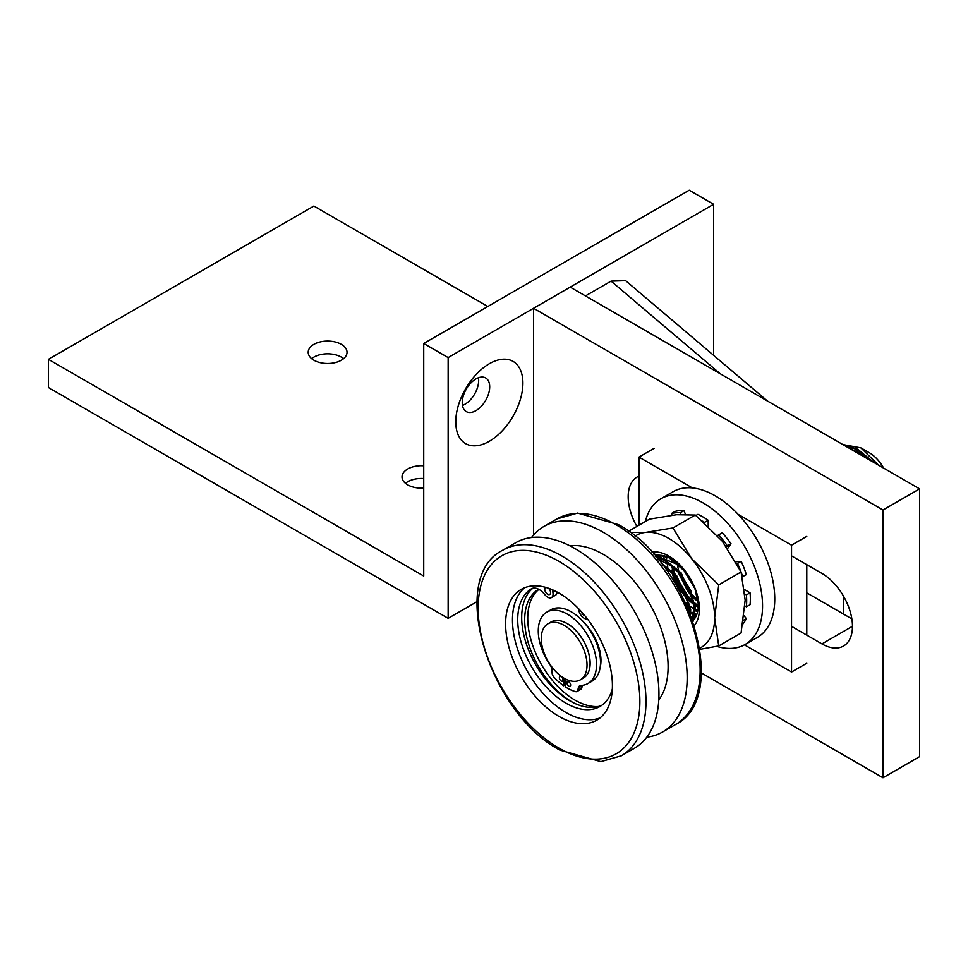 <?xml version="1.0" encoding="UTF-8"?>
<svg xmlns="http://www.w3.org/2000/svg" width="968" height="968" viewBox="0 0 968 968"><rect width="100%" height="100%" fill="white"/><g stroke="black" fill="none" stroke-linecap="round" stroke-linejoin="round"><path stroke-width="1.45" d="M522.901 383.122A47.468 27.406 -60 0 1 489.336 441.263A47.468 27.406 -60 0 1 455.771 421.879A47.468 27.406 -60 0 1 489.336 363.738A47.468 27.406 -60 0 1 522.901 383.122M462.232 402.7A19.421 11.217 120 0 0 466.249 411.594A19.421 11.217 120 0 0 481.217 406.391A19.421 11.217 120 0 0 489.699 386.849A19.421 11.217 120 0 0 485.67 377.956A19.421 11.217 120 0 0 470.702 383.159A19.421 11.217 120 0 0 462.232 402.7M462.45 405.435A19.421 11.217 120 0 0 478.664 380.484A19.421 11.217 120 0 0 478.434 377.75M311.635 358.668A19.421 11.217 180 0 1 313.874 357.107A19.421 11.217 180 0 1 343.592 358.668M405.459 483.31A19.421 11.217 180 0 1 407.709 481.749A19.421 11.217 180 0 1 423.73 478.543M341.341 360.217A19.421 11.217 180 0 1 320.178 362.649A19.421 11.217 180 0 1 308.187 352.291A19.421 11.217 180 0 1 313.874 344.366A19.421 11.217 180 0 1 335.037 341.934A19.421 11.217 180 0 1 347.028 352.291A19.421 11.217 180 0 1 341.341 360.217M423.73 488.066A19.421 11.217 180 0 1 402.022 476.934A19.421 11.217 180 0 1 407.709 469.008A19.421 11.217 180 0 1 423.73 465.802M720.204 373.733L611.074 281.131L585.434 295.93M611.074 281.131L625.655 280.684L767.455 401.018M713.622 204.296L448.148 357.579L448.148 618.322L48.4 387.527L48.4 359.346L423.73 576.033L423.73 343.483L689.216 190.212L713.622 204.296L713.622 355.341M476.982 601.673L448.148 618.322M919.6 488.864L882.985 510.003L882.985 777.788L919.6 756.649L919.6 488.864L570.2 287.133L533.586 308.284L533.586 534.989M806.792 592.864L851.852 618.879M487.811 306.481L313.874 206.063L48.4 359.346M423.73 343.483L448.148 357.579M882.985 510.003L533.586 308.284M791.534 626.332L821.953 643.901A43.149 24.914 -120 0 0 843.527 646.031A43.149 24.914 -120 0 0 850.146 611.449A43.149 24.914 -120 0 0 821.953 573.431L791.534 555.862M638.965 476.135A43.149 24.914 -120 0 0 637.125 477.03A43.149 24.914 -120 0 0 636.871 526.435M882.985 777.788L701.316 672.905M638.965 525.237L638.965 457.09L692.362 487.92M654.223 448.281L638.965 457.09M738.136 514.347L791.534 545.178L791.534 672.034L744.465 644.857M806.792 536.369L791.534 545.178M806.792 663.225L791.534 672.034M806.792 564.671L806.792 635.141M843.31 613.942L843.31 595.828M580.316 679.838L583.377 678.072A32.367 18.682 -120 0 0 588.338 652.142A32.367 18.682 -120 0 0 567.188 623.61A32.367 18.682 -120 0 0 551.01 622.013L547.961 623.779A32.367 18.682 -120 0 0 543 649.71A32.367 18.682 -120 0 0 564.138 678.229A32.367 18.682 -120 0 0 580.316 679.838A32.367 18.682 -120 0 0 585.277 653.896A32.367 18.682 -120 0 0 564.138 625.376A32.367 18.682 -120 0 0 547.961 623.779M842.862 444.554L860.855 447.857L869.288 452.721A28.048 16.19 60 0 1 883.639 468.101M860.855 447.857L878.641 465.209M871.72 461.216L857.273 449.091L844.205 445.328M869.978 460.211L856.704 449.418L844.846 445.704M684.303 569.862L669.602 557.435L653.594 553.926M699.174 607.989L694.903 588.556L683.904 570.406L669.033 557.774L653.787 554.144M693.028 621.468L695.157 609.634L690.898 590.867L679.899 572.717L665.028 560.085L656.05 556.721M692.834 620.911L694.588 609.961L690.329 591.206L679.33 573.044L664.459 560.411L656.522 557.278M690.559 614.632L686.324 593.517L675.325 575.355L661.434 563.279M690.015 613.24L685.743 593.844L674.756 575.682L662.451 564.586M679.911 573.746L691.055 593.033M693.536 595.877L696.355 598.72M678.689 572.282L689.252 591.823L691.684 594.788M692.761 595.998L693.887 597.183M672.881 568.385L674.684 574.593M675.325 576.384L686.469 595.671M687.679 597.099L691.781 601.37M671.659 565.506L673.099 571.761M674.103 574.919L684.666 594.461L687.111 597.438M688.188 598.648L694.068 604.201M694.77 604.758L695.944 605.641M854.938 451.524A28.048 16.19 60 0 1 857.37 450.435M873.862 462.45L858.277 449.66M853.389 447.821L847.206 447.059M677.043 563.4L678.459 569.91M679.536 573.286L691.249 593.566M692.386 594.848L697.976 600.075M672.494 566.159L674.406 574.278M674.95 575.924L686.675 596.215M687.812 597.486L693.887 603.1M694.6 603.645L698.303 606.065M667.4 562.65L667.763 567.756M667.896 568.676L668.815 573.346M685.32 602.278L689.301 605.738M690.027 606.283L694.564 609.162M695.157 609.477L697.843 610.651M664.181 555.85L663.334 559.202M690.583 612.115L693.657 613.434M695 613.857L696.875 614.305M660.926 555.402L659.874 557.762M659.353 559.298L659.075 560.339M691.358 616.749L693.959 617.185M694.455 617.221L695.544 617.245M658.119 555.354L656.994 556.927M662.959 555.584L655.517 556.104M692.314 619.411L694.371 614.644M695.169 610.009L695.254 606.718L681.242 572.995L666.032 560.654M661.144 558.802L657.224 558.1M690.595 612.659L690.68 609.356L676.668 575.633L661.459 563.291M866.445 456.606L848.452 447.785M677.394 570.83L687.909 591.545L692.277 596.603M694.189 598.466L698.158 601.757M672.119 570.805L672.445 572.136M672.82 573.467L683.335 594.195L687.703 599.24M688.659 600.196L694.153 604.818M694.842 605.278L698.243 607.311M655.348 555.91A37.764 21.804 60 0 1 666.879 556.673L666.323 560.799M686.639 605.169L689.579 607.456M695.169 610.675L697.65 611.643M690.595 613.325L693.463 614.402M694.891 614.789L696.573 615.104M660.152 555.39L659.099 557.507M691.709 617.705L693.802 617.899M694.286 617.911L695.169 617.874M657.466 555.438L656.389 556.794M678.774 564.949L657.393 556.14L655.772 556.394M692.011 618.564L694.116 607.372L693.33 600.462M674.2 567.587L657.986 559.008M689.519 611.994L688.756 603.1M538.692 589.258A66.889 38.623 -120 0 0 538.535 589.343A66.889 38.623 -120 0 0 528.286 642.946A66.889 38.623 -120 0 0 571.979 701.897A66.889 38.623 -120 0 0 574.363 703.204M538.934 589.379A66.889 38.623 -120 0 0 532.122 643.708A66.889 38.623 -120 0 0 575.028 700.13A66.889 38.623 -120 0 0 598.393 706.495M600.112 667.642A36.687 21.175 -120 0 0 584.793 623.404M600.051 717.917A75.516 43.596 60 0 1 565.881 712.46A75.516 43.596 60 0 1 517.517 649.044A75.516 43.596 60 0 1 524.837 587.649M559.008 593.106A75.516 43.596 60 0 1 608.352 659.656A75.516 43.596 60 0 1 596.772 720.168A75.516 43.596 60 0 1 559.008 716.429A75.516 43.596 60 0 1 509.676 649.879A75.516 43.596 60 0 1 521.256 589.355A75.516 43.596 60 0 1 559.008 593.106M502.731 550.223L515.69 542.733A118.677 68.522 60 0 1 575.028 548.614A118.677 68.522 60 0 1 652.565 653.194A118.677 68.522 60 0 1 634.367 748.288L621.395 755.778A118.677 68.522 60 0 0 639.594 660.684A118.677 68.522 60 0 0 562.069 556.104A118.677 68.522 60 0 0 502.731 550.223C447.168 577.436 488.719 712.896 559.903 750.115L600.813 761.647L621.395 755.778M569.765 545.77A91.706 52.95 60 0 1 603.258 554.337A91.706 52.95 60 0 1 659.728 625.001A91.706 52.95 60 0 1 658.784 699.949M531.517 537.543A118.677 68.522 60 0 1 543.919 526.447A118.677 68.522 60 0 1 603.258 532.315A118.677 68.522 60 0 1 680.782 636.896A118.677 68.522 60 0 1 662.596 731.99A118.677 68.522 60 0 1 646.781 737.192M570.624 685.187A2.589 1.5 60 0 1 570.091 686.215A2.589 1.5 60 0 1 568.022 685.453A2.589 1.5 60 0 1 566.97 682.755A2.589 1.5 60 0 1 567.502 681.726A2.589 1.5 60 0 1 569.559 682.488A2.589 1.5 60 0 1 570.624 685.187M563.013 680.105A2.589 1.5 60 0 1 562.481 681.121A2.589 1.5 60 0 1 560.424 680.359A2.589 1.5 60 0 1 559.359 677.66A2.589 1.5 60 0 1 559.891 676.632A2.589 1.5 60 0 1 561.96 677.406A2.589 1.5 60 0 1 563.013 680.105M564.392 678.374L563.642 685.755A46.609 26.91 60 0 1 553.938 677.14A4.32 2.493 60 0 1 552.123 673.05L552.014 670.485A7.768 4.477 -120 0 0 549.848 664.496A41.2 23.789 60 0 1 538.365 628.365A41.2 23.789 60 0 1 546.811 612.127A41.2 23.789 60 0 1 579.614 624.312A41.2 23.789 60 0 1 596.445 667.242A41.2 23.789 60 0 1 588.012 683.481A41.2 23.789 60 0 1 581.066 685.404A7.768 4.477 -120 0 0 579.759 685.755A7.768 4.477 -120 0 0 578.271 688.054L577.823 690.245A4.32 2.493 60 0 1 577.001 691.527A4.32 2.493 60 0 1 575.609 691.648A46.609 26.91 60 0 1 565.627 687.074L565.965 679.197M546.811 612.127L550.78 609.828A41.2 23.789 60 0 1 583.583 622.025A41.2 23.789 60 0 1 600.414 664.955A41.2 23.789 60 0 1 591.98 681.194L588.012 683.481M583.401 678.048A32.367 18.682 -120 0 0 583.438 678.036A32.367 18.682 -120 0 0 590.069 665.282A32.367 18.682 -120 0 0 576.843 631.547A32.367 18.682 -120 0 0 551.07 621.976A32.367 18.682 -120 0 0 551.034 621.988M582.361 685.308A7.768 4.477 -120 0 0 582.24 685.767L581.792 687.958A4.32 2.493 60 0 1 580.969 689.24L577.001 691.527M563.642 685.755L565.736 684.545M545.662 587.346A4.102 2.372 -120 0 0 545.601 587.382A4.102 2.372 -120 0 0 544.754 589.258A4.102 2.372 -120 0 0 546.545 593.384A4.102 2.372 -120 0 0 549.703 594.485A4.102 2.372 -120 0 0 550.55 592.61A4.102 2.372 -120 0 0 548.529 588.254M578.695 608.799A7.659 4.417 -120 0 0 578.695 608.848A7.659 4.417 -120 0 0 581.466 615.902A7.659 4.417 -120 0 0 586.935 618.939A15.319 8.845 60 0 1 587.382 618.903M612.333 688.986A68.099 39.313 60 0 1 599.93 706.495A68.099 39.313 60 0 1 547.452 688.248A68.099 39.313 60 0 1 517.723 619.726A68.099 39.313 60 0 1 531.396 588.81A15.319 8.845 60 0 1 531.492 588.75A15.319 8.845 60 0 1 544.815 594.63A7.659 4.417 -120 0 0 551.482 597.558A7.659 4.417 -120 0 0 552.849 592.162L552.304 589.718M601.854 705.249A68.099 39.313 60 0 1 550.126 684.582A68.099 39.313 60 0 1 521.691 617.427A68.099 39.313 60 0 1 532.993 588.169M551.482 597.558L555.451 595.272A7.659 4.417 -120 0 0 557.036 592.005M549.122 588.895A4.102 2.372 -120 0 0 550.151 590.686M581.441 611.752A4.102 2.372 -120 0 0 584.769 615.624M652.045 552.232A43.149 24.914 60 0 1 683.323 568.652A43.149 24.914 60 0 1 699.38 608.957A43.149 24.914 60 0 1 694.334 625.461M696.307 592.271A37.764 21.804 60 0 1 698.315 605.169A37.764 21.804 60 0 1 693.693 619.835M671.296 570.043A37.764 21.804 -120 0 0 671.61 571.277M671.961 572.56A37.764 21.804 -120 0 0 687.631 599.01M688.587 599.942A37.764 21.804 -120 0 0 694.104 604.443M694.794 604.903A37.764 21.804 -120 0 0 698.267 606.948M699.912 649.359L718.728 645.922L714.638 617.765L718.728 584.89L741.065 571.991L722.261 541.16L695.29 515.049L676.499 514.734L649.516 519.138L628.583 531.226M718.728 584.89L691.757 558.778L672.954 527.947L695.29 515.049M672.954 527.947L645.983 532.352L630.229 532.424M718.728 645.922L741.065 633.024L745.154 600.148L741.065 571.991M635.068 536.187A64.735 37.377 60 0 1 645.983 532.352A64.735 37.377 60 0 1 691.757 558.778A64.735 37.377 60 0 1 714.638 617.765A64.735 37.377 60 0 1 699.731 648.185M744.61 589.657L750.055 592.803A66.889 38.623 60 0 1 750.345 598.914A66.889 38.623 60 0 1 750.055 604.697L746.401 606.815L744.997 606.004M744.973 594.098L746.401 594.921A66.889 38.623 60 0 1 746.679 601.031A66.889 38.623 60 0 1 746.401 606.815M698.303 605.823A45.738 26.414 60 0 1 694.431 602.64M693.657 601.927A45.738 26.414 60 0 1 686.663 594.352M685.09 592.319A45.738 26.414 60 0 1 676.765 578.211M675.725 575.839A45.738 26.414 60 0 1 672.518 566.328M717.687 535.764L722.092 532.606A66.889 38.623 60 0 1 731.009 543.714L727.706 548.42M735.946 561.803L741.185 561.331A66.889 38.623 60 0 1 746.34 574.617L742.347 576.759M744.102 615.817L746.34 618.6A66.889 38.623 60 0 1 742.831 624.106M672.058 515.206L671.405 513.536L675.071 511.419A66.889 38.623 60 0 1 684.001 510.62L685.429 514.323M695.871 515.508L697.892 514.347A66.889 38.623 60 0 1 708.201 520.288L708.201 526.084M718.425 534.723A66.889 38.623 60 0 1 727.355 545.831L726.617 546.884M702.732 521.183A66.889 38.623 60 0 1 704.535 522.405L704.535 522.756M671.405 513.536A66.889 38.623 60 0 1 680.335 512.737L680.988 514.419M736.854 563.497L737.519 563.449A66.889 38.623 60 0 1 742.674 576.722M708.201 520.288L704.535 522.405M684.001 510.62L680.335 512.737M746.34 618.6L743.472 620.246M750.055 592.803L746.401 594.921M741.185 561.331L737.519 563.449M731.009 543.714L727.355 545.831M716.659 646.358A84.155 48.581 -120 0 0 745.118 644.482L757.327 637.44A84.155 48.581 -120 0 0 770.225 570.007A84.155 48.581 -120 0 0 715.243 495.846A84.155 48.581 -120 0 0 673.171 491.684L660.962 498.726A84.155 48.581 -120 0 0 645.329 521.558M745.118 644.482A84.155 48.581 -120 0 0 758.017 577.049A84.155 48.581 -120 0 0 703.046 502.9A84.155 48.581 -120 0 0 660.962 498.726M852.469 626.284L821.953 643.901M559.008 748.143A114.357 66.03 60 0 1 478.144 608.073A114.357 66.03 60 0 1 559.008 561.392A114.357 66.03 60 0 1 639.872 701.449A114.357 66.03 60 0 1 559.008 748.143M556.89 518.957A118.677 68.522 60 0 1 616.229 524.837A118.677 68.522 60 0 1 693.754 629.406A118.677 68.522 60 0 1 675.567 724.512C731.118 697.299 689.567 561.839 618.383 524.62L577.606 513.076L556.89 518.957L543.919 526.447M577.823 690.245L581.792 687.958M578.271 688.054L582.24 685.767M554.966 590.94L552.849 592.162M662.596 731.99L675.567 724.512"/></g></svg>
